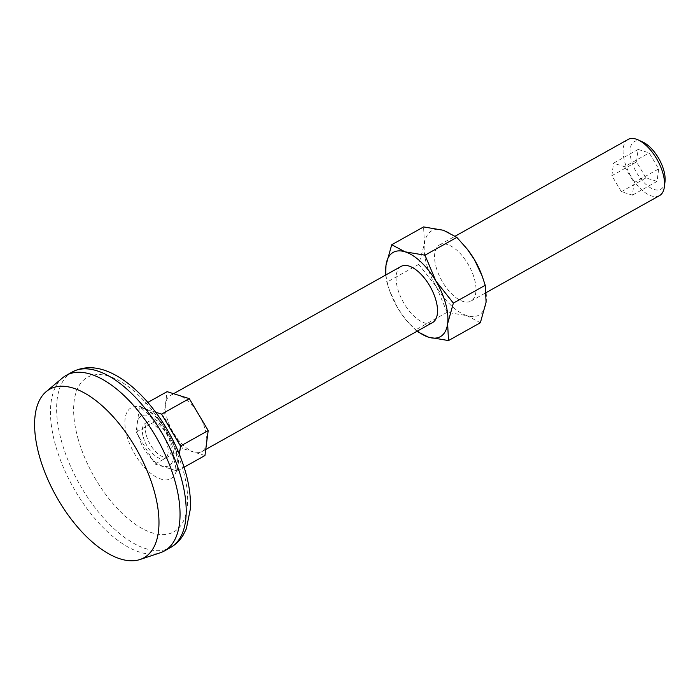 <?xml version="1.0" encoding="UTF-8"?>
<svg xmlns="http://www.w3.org/2000/svg" width="700" height="700" viewBox="0 0 700 700"><rect width="100%" height="100%" fill="white"/><g stroke="black" fill="none" stroke-linecap="round" stroke-linejoin="round"><path stroke-width="0.53" stroke-dasharray="3.5 2.62" d="M467.407 249.305A48.282 23.258 -119.2 0 0 443.511 230.3A48.282 23.258 -119.2 0 0 424.454 243.81A48.282 23.258 -119.2 0 0 436.214 286.501L418.723 264.381L424.454 243.81L423.588 226.922M418.723 264.381L386.855 282.214L389.918 291.48L397.749 308.017L404.994 318.596L416.832 331.371M385.7 275.03L386.855 282.214M447.108 312.305L436.214 286.501A48.282 23.258 -119.2 0 0 467.031 315.683L447.108 312.305L415.24 330.129M481.801 275.047A48.282 23.258 -119.2 0 1 486.089 302.172A48.282 23.258 -119.2 0 1 467.031 315.683L480.358 322.752M204.951 455.543L182.787 448.577L163.861 416.631L165.489 404.145A32.191 15.505 -119.2 0 0 166.836 417.567A32.191 15.505 -119.2 0 0 173.32 432.6A32.191 15.505 -119.2 0 0 193.874 452.06A32.191 15.505 -119.2 0 0 201.749 451.692A32.191 15.505 -119.2 0 0 206.579 443.056A32.191 15.505 -119.2 0 0 198.739 414.592A32.191 15.505 -119.2 0 0 178.194 395.141A32.191 15.505 -119.2 0 0 170.319 395.509A32.191 15.505 -119.2 0 0 165.489 404.145L167.107 391.65M385.963 274.881A48.282 23.258 -119.2 0 0 390.285 292.451A48.282 23.258 -119.2 0 0 397.749 308.017A48.282 23.258 -119.2 0 0 404.679 318.185A48.282 23.258 -119.2 0 0 417.392 331.065M146.335 435.321A20.116 9.695 -119.2 0 0 168.157 456.645A20.116 9.695 -119.2 0 0 166.793 434.359A20.116 9.695 -119.2 0 0 148.514 421.531A20.116 9.695 -119.2 0 0 146.335 435.321M179.428 454.344L177.258 471.03L155.094 464.065L136.168 432.119L139.414 407.146L155.741 412.274M638.129 149.441L649.215 152.924L658.674 168.901L657.046 181.388L645.969 177.905L636.501 161.928L638.129 149.441L613.506 163.214L624.593 166.696L649.215 152.924M436.074 266.954A32.191 15.505 -119.2 0 0 470.986 301.079A32.191 15.505 -119.2 0 0 468.808 265.422A32.191 15.505 -119.2 0 0 439.556 244.904A32.191 15.505 -119.2 0 0 436.074 266.954M628.101 139.44A32.191 15.505 -119.2 0 0 624.61 161.49A32.191 15.505 -119.2 0 0 659.523 195.615M642.775 142.03A27.248 13.125 -119.2 0 0 631.33 160.309A27.248 13.125 -119.2 0 0 649.854 187.407A27.248 13.125 -119.2 0 0 665 181.755M401.1 266.411A32.191 15.505 -119.2 0 0 397.609 288.47A32.191 15.505 -119.2 0 0 432.521 322.595M177.258 471.03L184.091 467.215M143.264 437.036A20.116 9.695 -119.2 0 0 165.077 458.369A20.116 9.695 -119.2 0 0 163.721 436.082A20.116 9.695 -119.2 0 0 145.442 423.255A20.116 9.695 -119.2 0 0 143.264 437.036M139.414 407.146L147.849 402.421M62.484 377.939A100.581 48.458 -119.2 0 0 55.265 444.325A100.581 48.458 -119.2 0 0 160.282 552.773M77.849 437.99A88.515 42.639 -119.2 0 0 175.709 530.661A88.515 42.639 -119.2 0 0 138.373 395.098A88.515 42.639 -119.2 0 0 77.849 437.99M624.593 166.696L634.06 182.665L632.433 195.16L621.346 191.678L611.887 175.7L613.506 163.214M611.887 175.7L636.501 161.928M621.346 191.678L645.969 177.905M632.433 195.16L657.046 181.388M634.06 182.665L658.674 168.901M136.168 432.119L163.861 416.631M155.094 464.065L182.787 448.577M72.31 371.963A100.581 48.458 -119.2 0 0 61.416 440.886A100.581 48.458 -119.2 0 0 170.52 547.531M126.805 435.566A40.609 19.565 -119.2 0 0 153.309 475.23A40.609 19.565 -119.2 0 0 176.601 469.752L176.601 469.752A40.609 19.565 -119.2 0 0 168.105 433.624A40.609 19.565 -119.2 0 0 141.768 407.479L141.768 407.479A40.609 19.565 -119.2 0 0 126.805 435.566M138.285 435.47A28.464 13.711 -119.2 0 0 169.75 465.273A28.464 13.711 -119.2 0 0 157.745 421.68A28.464 13.711 -119.2 0 0 138.285 435.47M390.285 292.451L389.918 291.48M470.986 301.079L486.386 292.469M439.556 244.904L455.254 236.127M201.749 451.692L205.748 449.452M170.319 395.509L173.574 393.689M165.077 458.369L168.157 456.645M145.442 423.255L148.514 421.531M176.601 469.752L176.225 472.202L175.604 466.725C174.659 461.108 172.314 454.029 168.569 445.489C162.374 432.39 155.33 421.706 147.455 413.446L139.484 406.516L141.768 407.479C147.683 408.914 154.752 414.444 162.969 424.06C168.648 431.471 172.76 439.539 175.306 448.262C177.52 455.744 177.949 462.901 176.601 469.752"/><path stroke-width="1.05" d="M467.084 248.902L474.338 259.481A48.282 23.258 -119.2 0 0 467.407 249.305L456.846 237.37L443.511 230.3L423.588 226.922L391.72 244.746L385.989 265.326L385.7 275.03M482.16 276.019L481.801 275.047A48.282 23.258 -119.2 0 0 474.338 259.481L482.16 276.019L485.231 285.285L486.089 302.172L480.358 322.752L448.49 340.576L447.632 323.689A48.282 23.258 -119.2 0 0 435.873 280.998L424.979 255.194L456.846 237.37M416.832 331.371L428.566 337.199L448.49 340.576M485.231 285.285L453.364 303.109L435.873 280.998A48.282 23.258 -119.2 0 0 405.055 251.816A48.282 23.258 -119.2 0 0 385.989 265.326A48.282 23.258 -119.2 0 0 385.963 274.881M147.849 402.421L167.107 391.65L189.28 398.624L208.197 430.561L204.951 455.543L184.091 467.215M417.392 331.065A48.282 23.258 -119.2 0 0 428.566 337.199A48.282 23.258 -119.2 0 0 447.632 323.689L453.364 303.109M155.741 412.274L161.586 414.111L180.504 446.058L179.428 454.344M391.72 244.746L405.055 251.816L424.979 255.194M486.386 292.469L659.523 195.615A32.191 15.505 -119.2 0 0 664.379 186.83A32.191 15.505 -119.2 0 0 638.129 139.904A32.191 15.505 -119.2 0 0 628.101 139.44L455.254 236.127M664.379 186.83L665 181.755A27.248 13.125 -119.2 0 0 642.775 142.03L638.129 139.904M205.748 449.452L432.521 322.595A32.191 15.505 -119.2 0 0 430.342 286.939A32.191 15.505 -119.2 0 0 401.1 266.411L173.574 393.689M161.586 414.111L189.28 398.624M180.504 446.058L208.197 430.561M39.2 455.411A96.565 46.524 -119.2 0 0 140.018 559.51A96.565 46.524 -119.2 0 0 137.393 450.8A96.565 46.524 -119.2 0 0 46.139 391.676A96.565 46.524 -119.2 0 0 39.2 455.411M140.018 559.51L160.282 552.773A100.581 48.458 -119.2 0 0 164.36 550.97A100.581 48.458 -119.2 0 0 157.553 439.53A100.581 48.458 -119.2 0 0 66.159 375.401A100.581 48.458 -119.2 0 0 62.484 377.939L46.139 391.676M164.36 550.97L170.52 547.531A100.581 48.458 -119.2 0 0 163.704 436.082A100.581 48.458 -119.2 0 0 72.31 371.963L66.159 375.401M170.52 547.531C175.805 544.512 180.04 540.339 183.234 535.019L186.331 528.806L190.418 508.716C190.951 495.53 188.694 481.224 183.636 465.806C175.604 441.91 163.415 420.481 147.079 401.529C137.148 390.197 126.796 381.5 116.016 375.436C99.96 366.485 85.391 365.321 72.31 371.963"/></g></svg>
